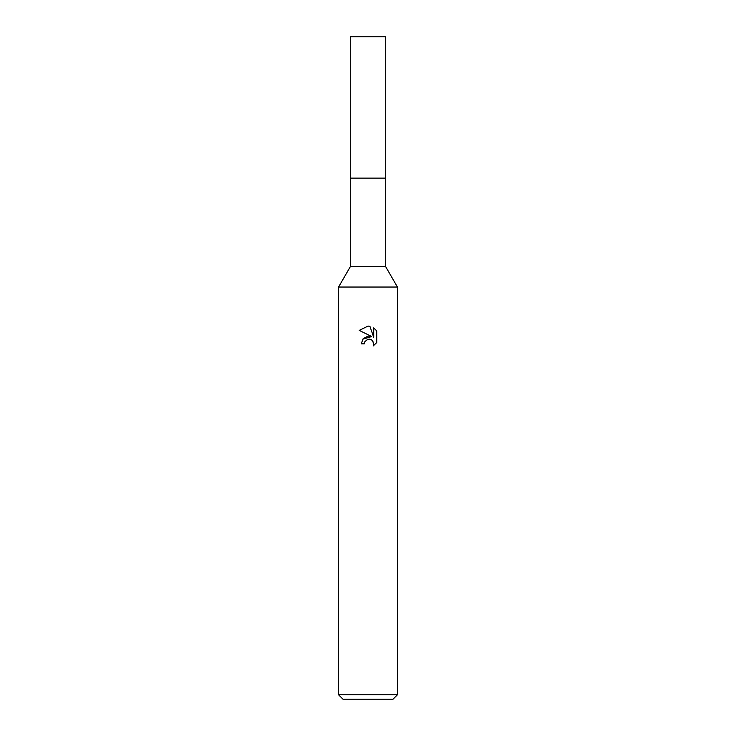 <?xml version="1.0" encoding="UTF-8"?>
<svg xmlns="http://www.w3.org/2000/svg" width="736" height="736" viewBox="0 0 736 736"><rect width="100%" height="100%" fill="white"/><g stroke="black" fill="none" stroke-linecap="round" stroke-linejoin="round"><path stroke-width="1.1" d="M338.56 694.784L338.56 287.04L397.44 287.04L338.56 287.04L350.336 266.644L350.336 178.112L385.664 178.112L385.664 266.644L397.44 287.04L397.44 694.784L338.56 694.784L342.976 699.2L393.024 699.2L397.44 694.784M350.336 178.112L385.664 178.112L350.336 178.112L350.336 36.8L385.664 36.8L385.664 178.112M350.336 266.644L385.664 266.644M368 339.222L364.817 341.716L364.32 343.841L361.229 343.841L363.142 338.689L368 336.104L371.754 336.564L359.251 330.4L368 326.094L369.895 326.296L373.713 337.281L373.713 327.87L376.749 330.942L376.749 342.553L373.226 345.92L373.732 343.813L372.352 340.492L370.824 339.471L368.147 339.195M364.32 343.841L364.633 342.12M372.683 340.86L373.732 343.813L373.235 345.92L376.749 342.553M371.754 336.564L362.765 339.158M364.817 341.716L367.742 339.287M368.975 339.112L369.619 339.149M376.749 330.942L373.713 327.879M369.895 326.296L368.248 326.094M368 326.094L359.251 330.4"/></g></svg>
